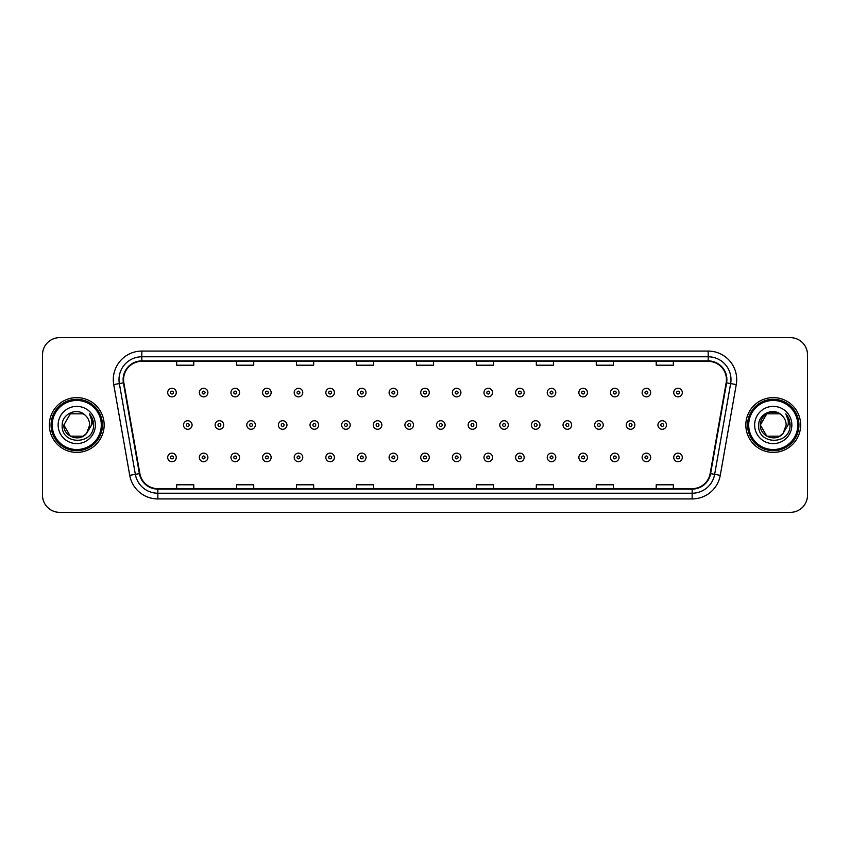 <?xml version="1.0" encoding="UTF-8"?>
<svg xmlns="http://www.w3.org/2000/svg" width="850" height="850" viewBox="0 0 850 850"><rect width="100%" height="100%" fill="white"/><g stroke="black" fill="none" stroke-linecap="round" stroke-linejoin="round"><path stroke-width="1.27" d="M49.353 425A27.402 27.402 0 0 0 76.755 452.402A27.402 27.402 0 0 0 104.157 425A27.402 27.402 0 0 0 76.755 397.598A27.402 27.402 0 0 0 49.353 425A27.402 27.402 0 0 0 76.755 452.402A27.402 27.402 0 0 0 104.157 425A27.402 27.402 0 0 0 76.755 397.598A27.402 27.402 0 0 0 49.353 425M745.843 425A27.402 27.402 0 0 0 773.245 452.402A27.402 27.402 0 0 0 800.647 425A27.402 27.402 0 0 0 773.245 397.598A27.402 27.402 0 0 0 745.843 425A27.402 27.402 0 0 0 773.245 452.402A27.402 27.402 0 0 0 800.647 425A27.402 27.402 0 0 0 773.245 397.598A27.402 27.402 0 0 0 745.843 425M123.569 379.61A18.264 18.264 0 0 1 141.833 361.346L708.167 361.346A18.264 18.264 0 0 1 726.155 382.787L710.154 473.556A18.264 18.264 0 0 1 692.155 488.654L157.845 488.654A18.264 18.264 0 0 1 139.846 473.556L123.845 382.787A18.264 18.264 0 0 1 123.569 379.61M123.112 379.61A18.721 18.721 0 0 0 123.399 382.861L139.4 473.641A18.721 18.721 0 0 0 157.845 489.111L692.155 489.111A18.721 18.721 0 0 0 710.6 473.641L726.601 382.861A18.721 18.721 0 0 0 708.167 360.889L141.833 360.889A18.721 18.721 0 0 0 123.112 379.61M113.73 384.572A28.549 28.549 0 0 1 141.833 351.071L708.167 351.071A28.549 28.549 0 0 1 736.27 384.572L720.269 475.341A28.549 28.549 0 0 1 692.155 498.929L157.845 498.929A28.549 28.549 0 0 1 129.731 475.341L113.73 384.572L119.351 383.584A22.833 22.833 0 0 1 141.833 356.777L708.167 356.777A22.833 22.833 0 0 1 730.649 383.584L714.648 474.353A22.833 22.833 0 0 1 692.155 493.223L157.845 493.223A22.833 22.833 0 0 1 135.352 474.353L119.351 383.584A22.833 22.833 0 0 1 119 379.61M807.5 354.779A17.128 17.128 0 0 0 790.372 337.652L59.627 337.652A17.128 17.128 0 0 0 42.5 354.779L42.5 495.221A17.128 17.128 0 0 0 59.627 512.348L790.372 512.348A17.128 17.128 0 0 0 807.5 495.221L807.5 354.779L807.5 495.221M416.436 361.346L416.436 365.213L433.564 365.213L433.564 361.346M356.49 361.346L356.49 365.213L373.618 365.213L373.618 361.346M296.544 361.346L296.544 365.213L313.671 365.213L313.671 361.346M236.608 361.346L236.608 365.213L253.736 365.213L253.736 361.346M176.662 361.346L176.662 365.213L193.789 365.213L193.789 361.346M476.382 361.346L476.382 365.213L493.51 365.213L493.51 361.346M536.329 361.346L536.329 365.213L553.456 365.213L553.456 361.346M596.264 361.346L596.264 365.213L613.392 365.213L613.392 361.346M656.211 361.346L656.211 365.213L673.338 365.213L673.338 361.346M433.564 488.654L433.564 484.787L416.436 484.787L416.436 488.654M373.618 488.654L373.618 484.787L356.49 484.787L356.49 488.654M313.671 488.654L313.671 484.787L296.544 484.787L296.544 488.654M253.736 488.654L253.736 484.787L236.608 484.787L236.608 488.654M193.789 488.654L193.789 484.787L176.662 484.787L176.662 488.654M493.51 488.654L493.51 484.787L476.382 484.787L476.382 488.654M553.456 488.654L553.456 484.787L536.329 484.787L536.329 488.654M613.392 488.654L613.392 484.787L596.264 484.787L596.264 488.654M673.338 488.654L673.338 484.787L656.211 484.787L656.211 488.654M42.5 354.779L42.5 495.221M790.372 337.652L59.627 337.652M59.627 512.348L790.372 512.348M176.258 392.572A4.282 4.282 0 0 1 171.976 396.854A4.282 4.282 0 0 1 167.694 392.572A4.282 4.282 0 0 1 171.976 388.291A4.282 4.282 0 0 1 176.258 392.572A4.282 4.282 0 0 0 171.976 388.291A4.282 4.282 0 0 0 167.694 392.572M183.515 425A4.282 4.282 0 0 1 187.797 420.718A4.282 4.282 0 0 1 192.079 425A4.282 4.282 0 0 1 187.797 429.282A4.282 4.282 0 0 1 183.515 425A4.282 4.282 0 0 0 187.797 429.282A4.282 4.282 0 0 0 192.079 425M167.694 457.428A4.282 4.282 0 0 1 171.976 453.146A4.282 4.282 0 0 1 176.258 457.428A4.282 4.282 0 0 1 171.976 461.709A4.282 4.282 0 0 1 167.694 457.428A4.282 4.282 0 0 0 171.976 461.709A4.282 4.282 0 0 0 176.258 457.428M207.889 392.572A4.282 4.282 0 0 1 203.607 396.854A4.282 4.282 0 0 1 199.325 392.572A4.282 4.282 0 0 1 203.607 388.291A4.282 4.282 0 0 1 207.889 392.572A4.282 4.282 0 0 0 203.607 388.291A4.282 4.282 0 0 0 199.325 392.572M239.519 392.572A4.282 4.282 0 0 1 235.238 396.854A4.282 4.282 0 0 1 230.956 392.572A4.282 4.282 0 0 1 235.238 388.291A4.282 4.282 0 0 1 239.519 392.572A4.282 4.282 0 0 0 235.238 388.291A4.282 4.282 0 0 0 230.956 392.572M271.139 392.572A4.282 4.282 0 0 1 266.858 396.854A4.282 4.282 0 0 1 262.576 392.572A4.282 4.282 0 0 1 266.858 388.291A4.282 4.282 0 0 1 271.139 392.572A4.282 4.282 0 0 0 266.858 388.291A4.282 4.282 0 0 0 262.576 392.572M302.77 392.572A4.282 4.282 0 0 1 298.488 396.854A4.282 4.282 0 0 1 294.206 392.572A4.282 4.282 0 0 1 298.488 388.291A4.282 4.282 0 0 1 302.77 392.572A4.282 4.282 0 0 0 298.488 388.291A4.282 4.282 0 0 0 294.206 392.572M215.135 425A4.282 4.282 0 0 1 219.417 420.718A4.282 4.282 0 0 1 223.699 425A4.282 4.282 0 0 1 219.417 429.282A4.282 4.282 0 0 1 215.135 425A4.282 4.282 0 0 0 219.417 429.282A4.282 4.282 0 0 0 223.699 425M246.766 425A4.282 4.282 0 0 1 251.048 420.718A4.282 4.282 0 0 1 255.329 425A4.282 4.282 0 0 1 251.048 429.282A4.282 4.282 0 0 1 246.766 425A4.282 4.282 0 0 0 251.048 429.282A4.282 4.282 0 0 0 255.329 425M278.396 425A4.282 4.282 0 0 1 282.678 420.718A4.282 4.282 0 0 1 286.96 425A4.282 4.282 0 0 1 282.678 429.282A4.282 4.282 0 0 1 278.396 425A4.282 4.282 0 0 0 282.678 429.282A4.282 4.282 0 0 0 286.96 425M83.204 436.178A12.909 12.909 0 0 0 86.689 433.234L86.424 433.543C79.454 442.489 63.187 436.475 63.846 425L70.306 413.822M101.299 425A24.544 24.544 0 0 0 76.755 400.456A24.544 24.544 0 0 0 52.201 425A24.544 24.544 0 0 0 76.755 449.544A24.544 24.544 0 0 0 101.299 425M102.446 425A25.691 25.691 0 0 0 76.755 399.309A25.691 25.691 0 0 0 51.064 425A25.691 25.691 0 0 0 76.755 450.691A25.691 25.691 0 0 0 102.446 425M86.689 433.234L83.204 436.178L70.306 436.178L63.846 425L70.306 413.822L83.204 413.822L85.213 415.246C77.286 406.948 62.039 413.791 62.188 425C60.732 444.922 93.032 445.442 93.553 425.967L93.585 425C93.532 420.771 92.129 417.053 89.356 413.844C91.46 417.308 92.204 421.026 91.588 425L86.689 433.234L83.204 436.178L70.306 436.178L63.846 425L70.306 436.178L83.204 436.178L86.689 433.234L89.664 425C89.59 421.111 88.103 417.86 85.213 415.246M58.14 425A18.615 18.615 0 0 0 76.755 443.615A18.615 18.615 0 0 0 95.37 425A18.615 18.615 0 0 0 76.755 406.385A18.615 18.615 0 0 0 58.14 425M89.484 413.993L93.574 425.489M89.356 413.844L92.724 419.677M779.694 436.178A12.909 12.909 0 0 0 783.179 433.234L779.694 436.178L766.796 436.178L760.336 425L766.796 413.822L779.694 413.822L781.702 415.246C773.776 406.948 758.529 413.791 758.678 425C757.222 444.922 789.523 445.442 790.054 425.967L790.075 425C790.032 420.771 788.619 417.053 785.846 413.844C787.961 417.308 788.694 421.026 788.077 425L782.924 433.543C775.944 442.489 759.677 436.475 760.336 425L766.796 436.178L779.694 436.178L783.179 433.234L780.289 435.816M797.799 425A24.544 24.544 0 0 0 773.245 400.456A24.544 24.544 0 0 0 748.701 425A24.544 24.544 0 0 0 773.245 449.544A24.544 24.544 0 0 0 797.799 425M798.936 425A25.691 25.691 0 0 0 773.245 399.309A25.691 25.691 0 0 0 747.554 425A25.691 25.691 0 0 0 773.245 450.691A25.691 25.691 0 0 0 798.936 425M783.179 433.234L786.154 425C786.08 421.111 784.593 417.86 781.702 415.246M754.63 425A18.615 18.615 0 0 0 773.245 443.615A18.615 18.615 0 0 0 791.86 425A18.615 18.615 0 0 0 773.245 406.385A18.615 18.615 0 0 0 754.63 425M779.694 413.822A12.909 12.909 0 0 0 760.336 425M785.974 413.993L790.064 425.489L785.846 413.844L789.214 419.677M790.075 425L785.846 413.844L790.064 425.489M334.401 392.572A4.282 4.282 0 0 1 330.119 396.854A4.282 4.282 0 0 1 325.837 392.572A4.282 4.282 0 0 1 330.119 388.291A4.282 4.282 0 0 1 334.401 392.572A4.282 4.282 0 0 0 330.119 388.291A4.282 4.282 0 0 0 325.837 392.572M366.031 392.572A4.282 4.282 0 0 1 361.749 396.854A4.282 4.282 0 0 1 357.467 392.572A4.282 4.282 0 0 1 361.749 388.291A4.282 4.282 0 0 1 366.031 392.572A4.282 4.282 0 0 0 361.749 388.291A4.282 4.282 0 0 0 357.467 392.572M397.651 392.572A4.282 4.282 0 0 1 393.369 396.854A4.282 4.282 0 0 1 389.087 392.572A4.282 4.282 0 0 1 393.369 388.291A4.282 4.282 0 0 1 397.651 392.572A4.282 4.282 0 0 0 393.369 388.291A4.282 4.282 0 0 0 389.087 392.572M310.027 425A4.282 4.282 0 0 1 314.298 420.718A4.282 4.282 0 0 1 318.58 425A4.282 4.282 0 0 1 314.298 429.282A4.282 4.282 0 0 1 310.027 425A4.282 4.282 0 0 0 314.298 429.282A4.282 4.282 0 0 0 318.58 425M341.647 425A4.282 4.282 0 0 1 345.929 420.718A4.282 4.282 0 0 1 350.211 425A4.282 4.282 0 0 1 345.929 429.282A4.282 4.282 0 0 1 341.647 425A4.282 4.282 0 0 0 345.929 429.282A4.282 4.282 0 0 0 350.211 425M373.277 425A4.282 4.282 0 0 1 377.559 420.718A4.282 4.282 0 0 1 381.841 425A4.282 4.282 0 0 1 377.559 429.282A4.282 4.282 0 0 1 373.277 425A4.282 4.282 0 0 0 377.559 429.282A4.282 4.282 0 0 0 381.841 425M429.282 392.572A4.282 4.282 0 0 1 425 396.854A4.282 4.282 0 0 1 420.718 392.572A4.282 4.282 0 0 1 425 388.291A4.282 4.282 0 0 1 429.282 392.572A4.282 4.282 0 0 0 425 388.291A4.282 4.282 0 0 0 420.718 392.572M460.913 392.572A4.282 4.282 0 0 1 456.631 396.854A4.282 4.282 0 0 1 452.349 392.572A4.282 4.282 0 0 1 456.631 388.291A4.282 4.282 0 0 1 460.913 392.572A4.282 4.282 0 0 0 456.631 388.291A4.282 4.282 0 0 0 452.349 392.572M492.533 392.572A4.282 4.282 0 0 1 488.251 396.854A4.282 4.282 0 0 1 483.969 392.572A4.282 4.282 0 0 1 488.251 388.291A4.282 4.282 0 0 1 492.533 392.572A4.282 4.282 0 0 0 488.251 388.291A4.282 4.282 0 0 0 483.969 392.572M524.163 392.572A4.282 4.282 0 0 1 519.881 396.854A4.282 4.282 0 0 1 515.599 392.572A4.282 4.282 0 0 1 519.881 388.291A4.282 4.282 0 0 1 524.163 392.572A4.282 4.282 0 0 0 519.881 388.291A4.282 4.282 0 0 0 515.599 392.572M555.794 392.572A4.282 4.282 0 0 1 551.512 396.854A4.282 4.282 0 0 1 547.23 392.572A4.282 4.282 0 0 1 551.512 388.291A4.282 4.282 0 0 1 555.794 392.572A4.282 4.282 0 0 0 551.512 388.291A4.282 4.282 0 0 0 547.23 392.572M404.908 425A4.282 4.282 0 0 1 409.19 420.718A4.282 4.282 0 0 1 413.472 425A4.282 4.282 0 0 1 409.19 429.282A4.282 4.282 0 0 1 404.908 425A4.282 4.282 0 0 0 409.19 429.282A4.282 4.282 0 0 0 413.472 425M436.528 425A4.282 4.282 0 0 1 440.81 420.718A4.282 4.282 0 0 1 445.092 425A4.282 4.282 0 0 1 440.81 429.282A4.282 4.282 0 0 1 436.528 425A4.282 4.282 0 0 0 440.81 429.282A4.282 4.282 0 0 0 445.092 425M468.159 425A4.282 4.282 0 0 1 472.441 420.718A4.282 4.282 0 0 1 476.723 425A4.282 4.282 0 0 1 472.441 429.282A4.282 4.282 0 0 1 468.159 425A4.282 4.282 0 0 0 472.441 429.282A4.282 4.282 0 0 0 476.723 425M499.789 425A4.282 4.282 0 0 1 504.071 420.718A4.282 4.282 0 0 1 508.353 425A4.282 4.282 0 0 1 504.071 429.282A4.282 4.282 0 0 1 499.789 425A4.282 4.282 0 0 0 504.071 429.282A4.282 4.282 0 0 0 508.353 425M531.42 425A4.282 4.282 0 0 1 535.702 420.718A4.282 4.282 0 0 1 539.973 425A4.282 4.282 0 0 1 535.702 429.282A4.282 4.282 0 0 1 531.42 425A4.282 4.282 0 0 0 535.702 429.282A4.282 4.282 0 0 0 539.973 425M587.424 392.572A4.282 4.282 0 0 1 583.143 396.854A4.282 4.282 0 0 1 578.861 392.572A4.282 4.282 0 0 1 583.143 388.291A4.282 4.282 0 0 1 587.424 392.572A4.282 4.282 0 0 0 583.143 388.291A4.282 4.282 0 0 0 578.861 392.572M619.044 392.572A4.282 4.282 0 0 1 614.763 396.854A4.282 4.282 0 0 1 610.481 392.572A4.282 4.282 0 0 1 614.763 388.291A4.282 4.282 0 0 1 619.044 392.572A4.282 4.282 0 0 0 614.763 388.291A4.282 4.282 0 0 0 610.481 392.572M650.675 392.572A4.282 4.282 0 0 1 646.393 396.854A4.282 4.282 0 0 1 642.111 392.572A4.282 4.282 0 0 1 646.393 388.291A4.282 4.282 0 0 1 650.675 392.572A4.282 4.282 0 0 0 646.393 388.291A4.282 4.282 0 0 0 642.111 392.572M682.306 392.572A4.282 4.282 0 0 1 678.024 396.854A4.282 4.282 0 0 1 673.742 392.572A4.282 4.282 0 0 1 678.024 388.291A4.282 4.282 0 0 1 682.306 392.572A4.282 4.282 0 0 0 678.024 388.291A4.282 4.282 0 0 0 673.742 392.572M563.04 425A4.282 4.282 0 0 1 567.322 420.718A4.282 4.282 0 0 1 571.604 425A4.282 4.282 0 0 1 567.322 429.282A4.282 4.282 0 0 1 563.04 425A4.282 4.282 0 0 0 567.322 429.282A4.282 4.282 0 0 0 571.604 425M594.671 425A4.282 4.282 0 0 1 598.952 420.718A4.282 4.282 0 0 1 603.234 425A4.282 4.282 0 0 1 598.952 429.282A4.282 4.282 0 0 1 594.671 425A4.282 4.282 0 0 0 598.952 429.282A4.282 4.282 0 0 0 603.234 425M626.301 425A4.282 4.282 0 0 1 630.583 420.718A4.282 4.282 0 0 1 634.865 425A4.282 4.282 0 0 1 630.583 429.282A4.282 4.282 0 0 1 626.301 425A4.282 4.282 0 0 0 630.583 429.282A4.282 4.282 0 0 0 634.865 425M657.921 425A4.282 4.282 0 0 1 662.203 420.718A4.282 4.282 0 0 1 666.485 425A4.282 4.282 0 0 1 662.203 429.282A4.282 4.282 0 0 1 657.921 425A4.282 4.282 0 0 0 662.203 429.282A4.282 4.282 0 0 0 666.485 425M199.325 457.428A4.282 4.282 0 0 1 203.607 453.146A4.282 4.282 0 0 1 207.889 457.428A4.282 4.282 0 0 1 203.607 461.709A4.282 4.282 0 0 1 199.325 457.428A4.282 4.282 0 0 0 203.607 461.709A4.282 4.282 0 0 0 207.889 457.428M230.956 457.428A4.282 4.282 0 0 1 235.238 453.146A4.282 4.282 0 0 1 239.519 457.428A4.282 4.282 0 0 1 235.238 461.709A4.282 4.282 0 0 1 230.956 457.428A4.282 4.282 0 0 0 235.238 461.709A4.282 4.282 0 0 0 239.519 457.428M262.576 457.428A4.282 4.282 0 0 1 266.858 453.146A4.282 4.282 0 0 1 271.139 457.428A4.282 4.282 0 0 1 266.858 461.709A4.282 4.282 0 0 1 262.576 457.428A4.282 4.282 0 0 0 266.858 461.709A4.282 4.282 0 0 0 271.139 457.428M294.206 457.428A4.282 4.282 0 0 1 298.488 453.146A4.282 4.282 0 0 1 302.77 457.428A4.282 4.282 0 0 1 298.488 461.709A4.282 4.282 0 0 1 294.206 457.428A4.282 4.282 0 0 0 298.488 461.709A4.282 4.282 0 0 0 302.77 457.428M325.837 457.428A4.282 4.282 0 0 1 330.119 453.146A4.282 4.282 0 0 1 334.401 457.428A4.282 4.282 0 0 1 330.119 461.709A4.282 4.282 0 0 1 325.837 457.428A4.282 4.282 0 0 0 330.119 461.709A4.282 4.282 0 0 0 334.401 457.428M357.467 457.428A4.282 4.282 0 0 1 361.749 453.146A4.282 4.282 0 0 1 366.031 457.428A4.282 4.282 0 0 1 361.749 461.709A4.282 4.282 0 0 1 357.467 457.428A4.282 4.282 0 0 0 361.749 461.709A4.282 4.282 0 0 0 366.031 457.428M389.087 457.428A4.282 4.282 0 0 1 393.369 453.146A4.282 4.282 0 0 1 397.651 457.428A4.282 4.282 0 0 1 393.369 461.709A4.282 4.282 0 0 1 389.087 457.428A4.282 4.282 0 0 0 393.369 461.709A4.282 4.282 0 0 0 397.651 457.428M420.718 457.428A4.282 4.282 0 0 1 425 453.146A4.282 4.282 0 0 1 429.282 457.428A4.282 4.282 0 0 1 425 461.709A4.282 4.282 0 0 1 420.718 457.428A4.282 4.282 0 0 0 425 461.709A4.282 4.282 0 0 0 429.282 457.428M452.349 457.428A4.282 4.282 0 0 1 456.631 453.146A4.282 4.282 0 0 1 460.913 457.428A4.282 4.282 0 0 1 456.631 461.709A4.282 4.282 0 0 1 452.349 457.428A4.282 4.282 0 0 0 456.631 461.709A4.282 4.282 0 0 0 460.913 457.428M483.969 457.428A4.282 4.282 0 0 1 488.251 453.146A4.282 4.282 0 0 1 492.533 457.428A4.282 4.282 0 0 1 488.251 461.709A4.282 4.282 0 0 1 483.969 457.428A4.282 4.282 0 0 0 488.251 461.709A4.282 4.282 0 0 0 492.533 457.428M515.599 457.428A4.282 4.282 0 0 1 519.881 453.146A4.282 4.282 0 0 1 524.163 457.428A4.282 4.282 0 0 1 519.881 461.709A4.282 4.282 0 0 1 515.599 457.428A4.282 4.282 0 0 0 519.881 461.709A4.282 4.282 0 0 0 524.163 457.428M547.23 457.428A4.282 4.282 0 0 1 551.512 453.146A4.282 4.282 0 0 1 555.794 457.428A4.282 4.282 0 0 1 551.512 461.709A4.282 4.282 0 0 1 547.23 457.428A4.282 4.282 0 0 0 551.512 461.709A4.282 4.282 0 0 0 555.794 457.428M578.861 457.428A4.282 4.282 0 0 1 583.143 453.146A4.282 4.282 0 0 1 587.424 457.428A4.282 4.282 0 0 1 583.143 461.709A4.282 4.282 0 0 1 578.861 457.428A4.282 4.282 0 0 0 583.143 461.709A4.282 4.282 0 0 0 587.424 457.428M610.481 457.428A4.282 4.282 0 0 1 614.763 453.146A4.282 4.282 0 0 1 619.044 457.428A4.282 4.282 0 0 1 614.763 461.709A4.282 4.282 0 0 1 610.481 457.428A4.282 4.282 0 0 0 614.763 461.709A4.282 4.282 0 0 0 619.044 457.428M642.111 457.428A4.282 4.282 0 0 1 646.393 453.146A4.282 4.282 0 0 1 650.675 457.428A4.282 4.282 0 0 1 646.393 461.709A4.282 4.282 0 0 1 642.111 457.428A4.282 4.282 0 0 0 646.393 461.709A4.282 4.282 0 0 0 650.675 457.428M673.742 457.428A4.282 4.282 0 0 1 678.024 453.146A4.282 4.282 0 0 1 682.306 457.428A4.282 4.282 0 0 1 678.024 461.709A4.282 4.282 0 0 1 673.742 457.428A4.282 4.282 0 0 0 678.024 461.709A4.282 4.282 0 0 0 682.306 457.428M708.167 351.071L708.167 360.889M119.351 383.584L123.399 382.861M157.845 498.929L157.845 489.111M692.155 489.111L692.155 498.929M710.6 473.641L720.269 475.341M129.731 475.341L139.4 473.641M726.601 382.861L736.27 384.572M141.833 351.071L141.833 360.889M170.553 392.572A1.424 1.424 0 0 0 171.976 393.996A1.424 1.424 0 0 0 173.411 392.572A1.424 1.424 0 0 0 171.976 391.149A1.424 1.424 0 0 0 170.553 392.572M189.221 425A1.424 1.424 0 0 0 187.797 423.576A1.424 1.424 0 0 0 186.363 425A1.424 1.424 0 0 0 187.797 426.424A1.424 1.424 0 0 0 189.221 425M173.411 457.428A1.424 1.424 0 0 0 171.976 456.004A1.424 1.424 0 0 0 170.553 457.428A1.424 1.424 0 0 0 171.976 458.851A1.424 1.424 0 0 0 173.411 457.428M202.183 392.572A1.424 1.424 0 0 0 203.607 393.996A1.424 1.424 0 0 0 205.031 392.572A1.424 1.424 0 0 0 203.607 391.149A1.424 1.424 0 0 0 202.183 392.572M233.803 392.572A1.424 1.424 0 0 0 235.238 393.996A1.424 1.424 0 0 0 236.661 392.572A1.424 1.424 0 0 0 235.238 391.149A1.424 1.424 0 0 0 233.803 392.572M265.434 392.572A1.424 1.424 0 0 0 266.858 393.996A1.424 1.424 0 0 0 268.292 392.572A1.424 1.424 0 0 0 266.858 391.149A1.424 1.424 0 0 0 265.434 392.572M297.064 392.572A1.424 1.424 0 0 0 298.488 393.996A1.424 1.424 0 0 0 299.912 392.572A1.424 1.424 0 0 0 298.488 391.149A1.424 1.424 0 0 0 297.064 392.572M220.851 425A1.424 1.424 0 0 0 219.417 423.576A1.424 1.424 0 0 0 217.993 425A1.424 1.424 0 0 0 219.417 426.424A1.424 1.424 0 0 0 220.851 425M252.471 425A1.424 1.424 0 0 0 251.048 423.576A1.424 1.424 0 0 0 249.624 425A1.424 1.424 0 0 0 251.048 426.424A1.424 1.424 0 0 0 252.471 425M284.102 425A1.424 1.424 0 0 0 282.678 423.576A1.424 1.424 0 0 0 281.244 425A1.424 1.424 0 0 0 282.678 426.424A1.424 1.424 0 0 0 284.102 425M328.695 392.572A1.424 1.424 0 0 0 330.119 393.996A1.424 1.424 0 0 0 331.543 392.572A1.424 1.424 0 0 0 330.119 391.149A1.424 1.424 0 0 0 328.695 392.572M360.315 392.572A1.424 1.424 0 0 0 361.749 393.996A1.424 1.424 0 0 0 363.173 392.572A1.424 1.424 0 0 0 361.749 391.149A1.424 1.424 0 0 0 360.315 392.572M391.946 392.572A1.424 1.424 0 0 0 393.369 393.996A1.424 1.424 0 0 0 394.804 392.572A1.424 1.424 0 0 0 393.369 391.149A1.424 1.424 0 0 0 391.946 392.572M315.733 425A1.424 1.424 0 0 0 314.298 423.576A1.424 1.424 0 0 0 312.874 425A1.424 1.424 0 0 0 314.298 426.424A1.424 1.424 0 0 0 315.733 425M347.363 425A1.424 1.424 0 0 0 345.929 423.576A1.424 1.424 0 0 0 344.505 425A1.424 1.424 0 0 0 345.929 426.424A1.424 1.424 0 0 0 347.363 425M378.983 425A1.424 1.424 0 0 0 377.559 423.576A1.424 1.424 0 0 0 376.136 425A1.424 1.424 0 0 0 377.559 426.424A1.424 1.424 0 0 0 378.983 425M423.576 392.572A1.424 1.424 0 0 0 425 393.996A1.424 1.424 0 0 0 426.424 392.572A1.424 1.424 0 0 0 425 391.149A1.424 1.424 0 0 0 423.576 392.572M455.196 392.572A1.424 1.424 0 0 0 456.631 393.996A1.424 1.424 0 0 0 458.054 392.572A1.424 1.424 0 0 0 456.631 391.149A1.424 1.424 0 0 0 455.196 392.572M486.827 392.572A1.424 1.424 0 0 0 488.251 393.996A1.424 1.424 0 0 0 489.685 392.572A1.424 1.424 0 0 0 488.251 391.149A1.424 1.424 0 0 0 486.827 392.572M518.457 392.572A1.424 1.424 0 0 0 519.881 393.996A1.424 1.424 0 0 0 521.305 392.572A1.424 1.424 0 0 0 519.881 391.149A1.424 1.424 0 0 0 518.457 392.572M550.088 392.572A1.424 1.424 0 0 0 551.512 393.996A1.424 1.424 0 0 0 552.936 392.572A1.424 1.424 0 0 0 551.512 391.149A1.424 1.424 0 0 0 550.088 392.572M410.614 425A1.424 1.424 0 0 0 409.19 423.576A1.424 1.424 0 0 0 407.756 425A1.424 1.424 0 0 0 409.19 426.424A1.424 1.424 0 0 0 410.614 425M442.244 425A1.424 1.424 0 0 0 440.81 423.576A1.424 1.424 0 0 0 439.386 425A1.424 1.424 0 0 0 440.81 426.424A1.424 1.424 0 0 0 442.244 425M473.864 425A1.424 1.424 0 0 0 472.441 423.576A1.424 1.424 0 0 0 471.017 425A1.424 1.424 0 0 0 472.441 426.424A1.424 1.424 0 0 0 473.864 425M505.495 425A1.424 1.424 0 0 0 504.071 423.576A1.424 1.424 0 0 0 502.637 425A1.424 1.424 0 0 0 504.071 426.424A1.424 1.424 0 0 0 505.495 425M537.126 425A1.424 1.424 0 0 0 535.702 423.576A1.424 1.424 0 0 0 534.267 425A1.424 1.424 0 0 0 535.702 426.424A1.424 1.424 0 0 0 537.126 425M581.708 392.572A1.424 1.424 0 0 0 583.143 393.996A1.424 1.424 0 0 0 584.566 392.572A1.424 1.424 0 0 0 583.143 391.149A1.424 1.424 0 0 0 581.708 392.572M613.339 392.572A1.424 1.424 0 0 0 614.763 393.996A1.424 1.424 0 0 0 616.197 392.572A1.424 1.424 0 0 0 614.763 391.149A1.424 1.424 0 0 0 613.339 392.572M644.969 392.572A1.424 1.424 0 0 0 646.393 393.996A1.424 1.424 0 0 0 647.817 392.572A1.424 1.424 0 0 0 646.393 391.149A1.424 1.424 0 0 0 644.969 392.572M676.589 392.572A1.424 1.424 0 0 0 678.024 393.996A1.424 1.424 0 0 0 679.447 392.572A1.424 1.424 0 0 0 678.024 391.149A1.424 1.424 0 0 0 676.589 392.572M568.756 425A1.424 1.424 0 0 0 567.322 423.576A1.424 1.424 0 0 0 565.898 425A1.424 1.424 0 0 0 567.322 426.424A1.424 1.424 0 0 0 568.756 425M600.376 425A1.424 1.424 0 0 0 598.952 423.576A1.424 1.424 0 0 0 597.529 425A1.424 1.424 0 0 0 598.952 426.424A1.424 1.424 0 0 0 600.376 425M632.007 425A1.424 1.424 0 0 0 630.583 423.576A1.424 1.424 0 0 0 629.149 425A1.424 1.424 0 0 0 630.583 426.424A1.424 1.424 0 0 0 632.007 425M663.638 425A1.424 1.424 0 0 0 662.203 423.576A1.424 1.424 0 0 0 660.779 425A1.424 1.424 0 0 0 662.203 426.424A1.424 1.424 0 0 0 663.638 425M205.031 457.428A1.424 1.424 0 0 0 203.607 456.004A1.424 1.424 0 0 0 202.183 457.428A1.424 1.424 0 0 0 203.607 458.851A1.424 1.424 0 0 0 205.031 457.428M236.661 457.428A1.424 1.424 0 0 0 235.238 456.004A1.424 1.424 0 0 0 233.803 457.428A1.424 1.424 0 0 0 235.238 458.851A1.424 1.424 0 0 0 236.661 457.428M268.292 457.428A1.424 1.424 0 0 0 266.858 456.004A1.424 1.424 0 0 0 265.434 457.428A1.424 1.424 0 0 0 266.858 458.851A1.424 1.424 0 0 0 268.292 457.428M299.912 457.428A1.424 1.424 0 0 0 298.488 456.004A1.424 1.424 0 0 0 297.064 457.428A1.424 1.424 0 0 0 298.488 458.851A1.424 1.424 0 0 0 299.912 457.428M331.543 457.428A1.424 1.424 0 0 0 330.119 456.004A1.424 1.424 0 0 0 328.695 457.428A1.424 1.424 0 0 0 330.119 458.851A1.424 1.424 0 0 0 331.543 457.428M363.173 457.428A1.424 1.424 0 0 0 361.749 456.004A1.424 1.424 0 0 0 360.315 457.428A1.424 1.424 0 0 0 361.749 458.851A1.424 1.424 0 0 0 363.173 457.428M394.804 457.428A1.424 1.424 0 0 0 393.369 456.004A1.424 1.424 0 0 0 391.946 457.428A1.424 1.424 0 0 0 393.369 458.851A1.424 1.424 0 0 0 394.804 457.428M426.424 457.428A1.424 1.424 0 0 0 425 456.004A1.424 1.424 0 0 0 423.576 457.428A1.424 1.424 0 0 0 425 458.851A1.424 1.424 0 0 0 426.424 457.428M458.054 457.428A1.424 1.424 0 0 0 456.631 456.004A1.424 1.424 0 0 0 455.196 457.428A1.424 1.424 0 0 0 456.631 458.851A1.424 1.424 0 0 0 458.054 457.428M489.685 457.428A1.424 1.424 0 0 0 488.251 456.004A1.424 1.424 0 0 0 486.827 457.428A1.424 1.424 0 0 0 488.251 458.851A1.424 1.424 0 0 0 489.685 457.428M521.305 457.428A1.424 1.424 0 0 0 519.881 456.004A1.424 1.424 0 0 0 518.457 457.428A1.424 1.424 0 0 0 519.881 458.851A1.424 1.424 0 0 0 521.305 457.428M552.936 457.428A1.424 1.424 0 0 0 551.512 456.004A1.424 1.424 0 0 0 550.088 457.428A1.424 1.424 0 0 0 551.512 458.851A1.424 1.424 0 0 0 552.936 457.428M584.566 457.428A1.424 1.424 0 0 0 583.143 456.004A1.424 1.424 0 0 0 581.708 457.428A1.424 1.424 0 0 0 583.143 458.851A1.424 1.424 0 0 0 584.566 457.428M616.197 457.428A1.424 1.424 0 0 0 614.763 456.004A1.424 1.424 0 0 0 613.339 457.428A1.424 1.424 0 0 0 614.763 458.851A1.424 1.424 0 0 0 616.197 457.428M647.817 457.428A1.424 1.424 0 0 0 646.393 456.004A1.424 1.424 0 0 0 644.969 457.428A1.424 1.424 0 0 0 646.393 458.851A1.424 1.424 0 0 0 647.817 457.428M679.447 457.428A1.424 1.424 0 0 0 678.024 456.004A1.424 1.424 0 0 0 676.589 457.428A1.424 1.424 0 0 0 678.024 458.851A1.424 1.424 0 0 0 679.447 457.428"/></g></svg>
